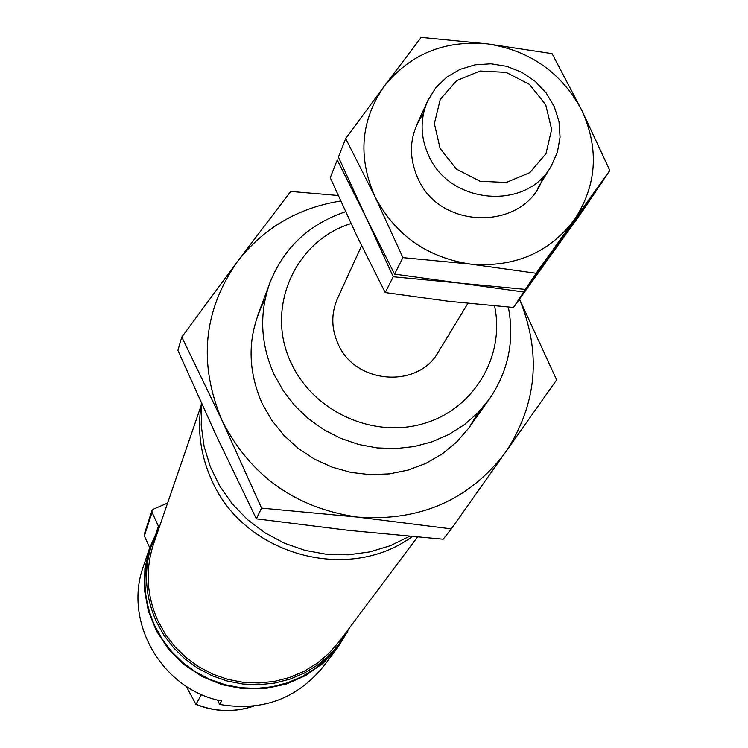 <?xml version="1.0" encoding="UTF-8"?>
<svg xmlns="http://www.w3.org/2000/svg" width="748" height="748" viewBox="0 0 748 748"><rect width="100%" height="100%" fill="white"/><g stroke="black" fill="none" stroke-linecap="round" stroke-linejoin="round"><path stroke-width="1.12" d="M467.874 303.389L438.44 351.869C418.151 388.96 355.225 384.21 338.161 344.089C331.242 328.699 331.027 313.487 337.526 298.452L361.583 245.718M149.731 547.686L144.345 535.961L144.252 534.343L151.938 510.65L152.04 512.324L158.417 526.199L158.613 528.247M151.938 510.65L153.228 509.248L167.627 503.03M347.783 631.256L337.722 647.544L323.454 666.468C296.675 699.006 262.052 711.657 219.603 704.42L221.651 700.998C161.914 689.637 122.896 621.635 143.494 566.058L149.637 547.985L157.445 530.5M337.722 647.544L323.267 663.102L305.876 675.444L286.25 684.065L265.175 688.581L243.521 688.815L222.165 684.729L201.997 676.501L183.849 664.448L168.468 649.086L156.482 631.05L148.375 611.079L144.467 590.004L144.897 568.676L149.637 547.985M349.886 627.301L337.161 646.964L326.941 658.605L315.048 668.609L301.753 676.762L287.335 682.859L272.113 686.776L256.414 688.403L240.604 687.711L225.017 684.71L210.01 679.465L195.911 672.087L183.045 662.747L171.694 651.648L162.11 639.044L154.499 625.216C143.326 599.784 141.97 574.09 150.432 548.116L159.539 526.545M340.134 643.009L329.84 654.734L317.872 664.813L304.483 673.013L289.953 679.156L274.619 683.092L258.808 684.729L242.876 684.037L227.177 681.007L212.058 675.725L197.865 668.291L184.896 658.885L173.461 647.703L163.803 635.005L156.136 621.083C144.878 595.464 143.513 569.583 152.031 543.431M417.431 537.064L339.106 641.7L328.98 653.285L317.189 663.252L303.997 671.367L289.682 677.454L274.563 681.363L258.967 682.999L243.25 682.335L227.766 679.362L212.843 674.163L198.837 666.842L186.046 657.576L174.761 646.553L165.233 634.033L157.669 620.298C146.533 594.969 145.215 569.387 153.695 543.553L201.016 405.884M412.129 536.596C348.231 583.851 243.792 554.764 211.815 480.338C200.492 455.392 197.033 429.707 201.446 403.303M409.446 536.353L390.297 545.713L369.746 551.921L348.325 554.82L326.596 554.305L305.1 550.397L284.418 543.188L265.072 532.866L247.569 519.692L232.376 504.012L219.856 486.247L210.347 466.846L204.082 446.322L201.203 425.201L201.773 404.042M186.28 686.309L195.939 704.401L201.539 694.499M217.584 700.035L219.603 704.42M440.123 148.534L434.364 123.635L440.254 99.419L456.579 80.653L480.048 71.013L506.031 72.35L529.453 84.374L545.713 104.729L551.631 129.441L545.975 153.677L529.799 172.62L506.284 182.484L480.076 181.24L456.448 169.113L440.123 148.534M428.847 155.921C420.273 137.277 419.89 118.923 427.688 100.858L435.701 87.853L446.687 77.166L460.057 69.349L475.074 64.805L490.94 63.786L506.807 66.329L521.833 72.294L535.213 81.364L546.236 93.061L554.315 106.758L559.008 121.728L560.056 137.174L557.391 152.274L551.145 166.206C526.826 210.805 449.987 204.55 428.847 155.921M402.92 257.63L374.87 196.434C357.609 156.884 360.751 120.101 384.304 86.104C410.222 53.987 444.649 39.915 487.574 43.88L421.18 37.4L384.304 86.104L345.707 138.558L374.87 196.434C395.028 234.909 426.893 257.462 470.455 264.1C514.175 267.672 548.733 253.03 574.099 220.174C596.857 185.682 599.429 149.058 581.794 110.302C561.626 72.715 530.21 50.574 487.574 43.88L552.08 53.65L581.794 110.302L609.807 170.46L597.942 188.225L525.451 289.401L459.375 283.081L394.561 274.105L402.92 257.63L470.455 264.1L536.129 273.272L609.807 170.46M536.129 273.272L525.451 289.401M345.707 138.558L338.423 157.033L365.772 216.789L394.561 274.105M423.527 113.341C409.567 133.453 407.716 155.173 417.964 178.501C440.834 231.88 527.808 230.3 543.16 176.668M596.034 191.086L584.646 208.14L513.483 307.475L448.735 301.294L385.211 292.562L393.224 276.751L459.375 283.081L523.731 292.001L596.034 191.086M523.731 292.001L513.483 307.475M385.211 292.562L357.048 236.312L330.261 177.725L337.245 159.997L365.772 216.789L393.224 276.751M256.349 518.841L261.566 508.107L222.109 420.591L181.801 337.067L177.893 350.401L216.359 435.785L256.349 518.841L349.157 530.407L443.153 539.215L451.334 528.864L556.634 379.891L519.495 299.116M338.152 195.499L290.701 191.432L237.284 261.8C263.389 228.14 297.835 207.879 340.639 201.016M261.566 508.107L357.609 517.111L451.334 528.864M519.439 299.191C541.711 353.131 537.083 404.172 505.564 452.297C469.286 500.019 419.974 521.627 357.609 517.111C295.488 508.088 250.318 475.915 222.109 420.591C198.136 363.706 203.194 310.775 237.284 261.8L181.801 337.067M478.514 412.157L468.846 427.978L456.654 442.021L442.218 453.924L425.921 463.358L408.174 470.071L389.428 473.877L370.185 474.662L350.934 472.418L332.196 467.182L314.45 459.094L298.181 448.361L283.801 435.28L271.692 420.18L262.165 403.471C246.466 367.558 247.457 332.804 265.138 299.2M158.417 526.199L156.117 532.941M152.04 512.324L144.345 535.961M469.838 426.603L489.435 398.955L477.925 412.765L464.34 424.677L448.987 434.42L432.204 441.759L414.355 446.519L395.87 448.585L377.16 447.902L358.647 444.471L340.77 438.384L323.94 429.763L308.531 418.824L294.918 405.799L283.399 391.008L274.245 374.785C260.444 344.117 259.004 313.44 269.916 282.753C283.866 247.738 309.064 224.073 345.529 211.749M494.568 305.913C505.33 356.3 473.849 409.175 423.424 423.649C373.177 438.609 313.861 411.746 291.627 363.893C264.558 309.644 294.329 240.856 351.018 223.568M253.535 706.131C234.302 712.47 215.172 711.872 196.154 704.326M258.069 314.497L269.916 282.753M508.322 307.073C514.708 340.434 508.406 371.064 489.435 398.955M253.815 706.103C234.405 712.61 215.115 712.04 195.939 704.401M537.634 188.468L551.145 166.206M416.879 124.542L427.688 100.858"/></g></svg>
